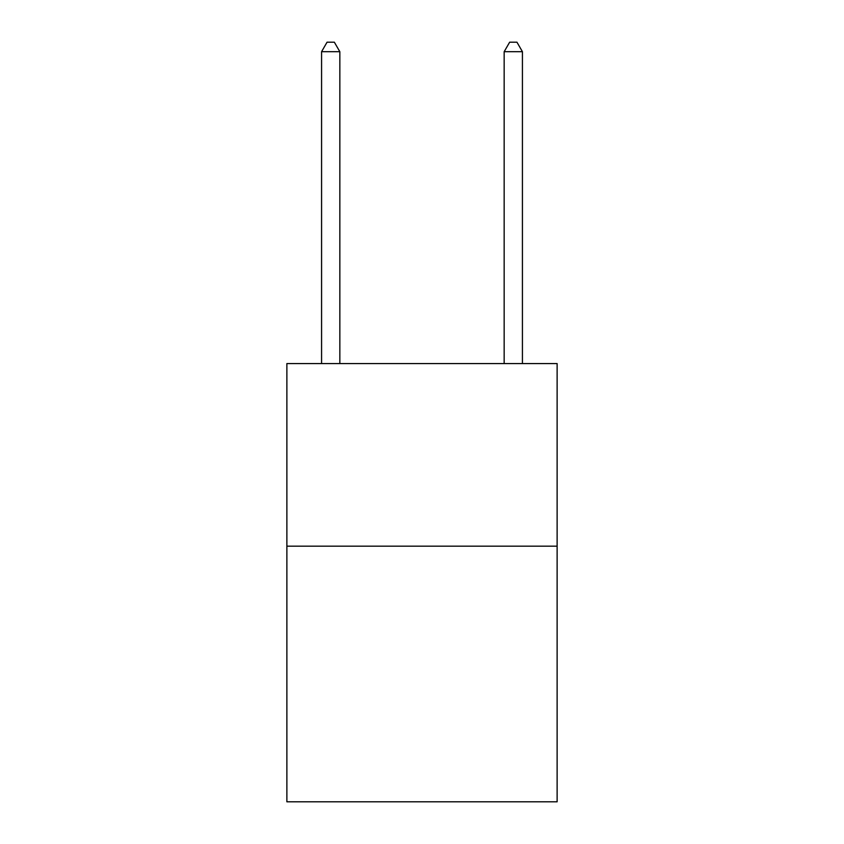 <?xml version="1.0" encoding="UTF-8"?>
<svg xmlns="http://www.w3.org/2000/svg" width="844" height="844" viewBox="0 0 844 844"><rect width="100%" height="100%" fill="white"/><g stroke="black" fill="none" stroke-linecap="round" stroke-linejoin="round"><path stroke-width="1.27" d="M557.124 546.163L557.124 801.8L286.876 801.8L286.876 363.574L557.124 363.574L557.124 546.163L286.876 546.163M339.837 363.574L339.837 51.695L321.575 51.695L321.575 363.574M321.575 51.695L327.05 42.2L334.351 42.2L339.837 51.695M522.425 363.574L522.425 51.695L504.163 51.695L504.163 363.574M504.163 51.695L509.649 42.2L516.95 42.2L522.425 51.695"/></g></svg>
